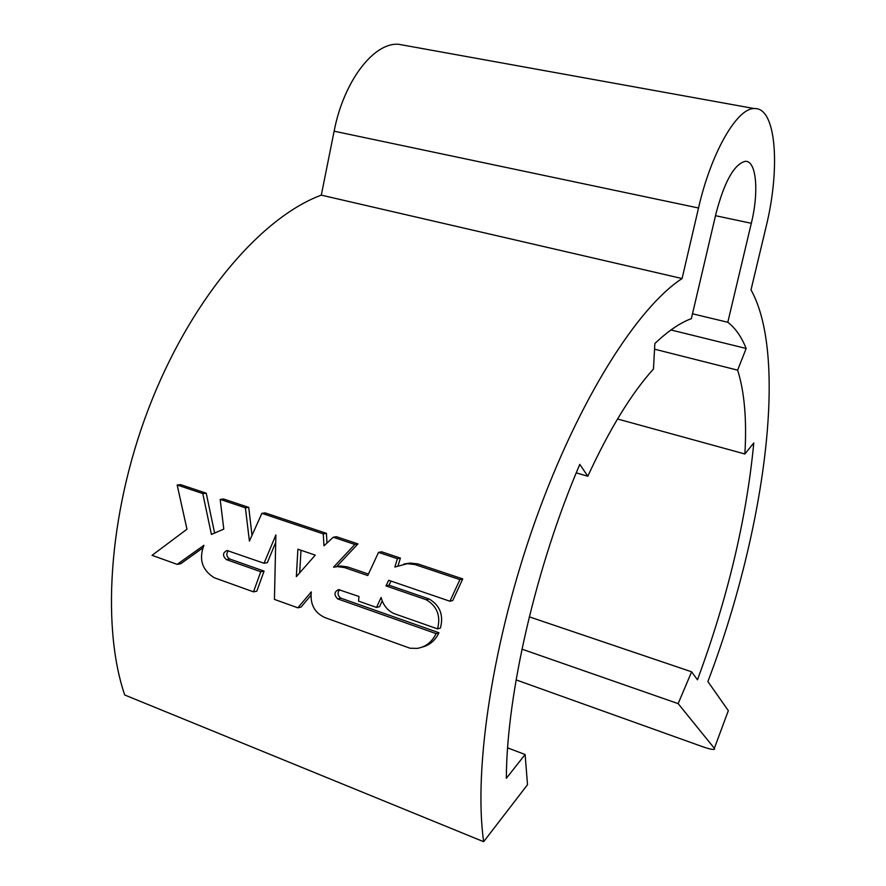 <?xml version="1.0" encoding="UTF-8"?>
<svg xmlns="http://www.w3.org/2000/svg" width="886" height="886" viewBox="0 0 886 886"><rect width="100%" height="100%" fill="white"/><g stroke="black" fill="none" stroke-linecap="round" stroke-linejoin="round"><path stroke-width="1.33" d="M483.656 841.7L124.704 694.978C100.306 623.356 109.731 504.577 152.182 399.42C194.643 294.174 263.087 216.649 321.297 195.141L682.087 278.547C638.042 307.043 579.245 398.467 536.174 518.354C493.114 638.13 473.213 768.694 483.656 841.7L527.513 784.697L525.121 754.507L506.338 778.296C506.637 694.126 536.074 566.209 579.798 464.375L587.817 476.247C609.524 429.145 631.419 393.406 653.469 369.019L654.854 343.546C668.066 331.01 680.226 322.714 691.357 318.65L716.11 213.094C724.538 181.342 734.261 164.087 745.292 161.318C756.5 160.455 759.08 191.83 751.317 223.294L727.794 322.271C735.347 328.03 741.471 336.769 746.167 348.486L670.946 329.969M405.733 45.563L398.722 44.3C373.903 42.019 343.657 81.191 334.122 131.194L321.297 195.141M521.954 649.161L678.144 703.628L714.349 748.316L728.325 710.661L714.349 748.316M516.106 679.894L702.476 746.654C709.664 749.146 713.717 749.955 714.614 749.058M728.325 710.661L707.892 681.555C763.798 534.79 789.094 358.121 751.007 289.888L765.914 227.514C780.621 168.384 776.402 107.018 754.318 108.568C737.097 107.826 711.037 152.791 698.522 208L682.087 278.547M529.296 616.844L691.612 671.809L697.47 679.817C727.672 598.205 746.444 519.251 753.798 442.934L744.882 453.986C746.887 419.632 744.462 391.69 737.617 370.16L746.167 348.486M691.612 671.809L678.144 703.628M507.645 747.884L525.121 754.507M310.853 595.425L301.052 607.076L297.829 607.818L274.427 599.401L275.878 534.945L264.061 563.252L227.015 550.505C222.563 552.809 222.364 555.843 226.439 559.62L260.772 571.736L253.496 591.859L214.146 577.694C202.086 570.03 198.674 559.243 203.902 545.322L177.167 564.371L152.06 555.334L186.968 529.208L177.167 484.996L202.783 493.568L211.411 534.435L223.793 529.097L220.171 499.383L245.389 507.822L249.409 541.08L261.891 513.348L323.257 533.881L323.966 545.82L333.269 537.237L354.832 544.447L333.535 567.184L337.677 566.63L344.565 567.594L367.756 575.546L378.532 552.377L397.404 558.701L394.857 567.029L407.294 563.695L414.892 564.548L459.912 579.61L449.933 601.24L388.677 580.286L385.997 585.901L426.221 599.744C437.13 606.223 440.907 615.947 437.551 628.883L393.993 613.577C387.459 610.487 383.162 605.116 381.113 597.452L376.539 607.442L358.542 601.118L358.985 596.5L338.596 589.611C334.133 591.793 333.823 594.883 337.655 598.881L436.078 633.612C431.925 642.151 425.59 647.079 417.073 648.397L410.052 648.231L325.107 617.653C314.585 612.89 309.978 604.307 311.296 591.892L297.829 607.818M275.369 543.129L267.351 562.654L264.061 563.252M228.289 550.738C225.974 554.027 226.484 556.796 229.806 559.033L264.072 571.116L256.807 591.172L253.496 591.859M202.628 548.08L180.644 563.784L177.167 564.371M177.167 484.996L180.655 484.653L206.228 493.203L214.611 533.062M220.171 499.383L223.582 498.995L248.744 507.401L251.978 535.122M261.891 513.348L265.202 512.905L326.436 533.361L326.978 543.018M333.269 537.237L336.425 536.706L357.933 543.893L336.669 566.564L340.811 565.999L347.677 566.962L368.421 574.062M378.532 552.377L381.578 551.79L400.406 558.08L398.113 565.545M403.85 564.017L410.262 563.064L417.838 563.917L462.747 578.912L452.779 600.475L449.933 601.24M390.97 581.072L389.009 585.203L429.134 598.991C440.01 605.448 443.775 615.128 440.431 628.03L437.551 628.883M382.198 600.896L379.562 606.677L376.539 607.442M339.626 589.722C337.234 592.812 337.621 595.613 340.778 598.15L438.958 632.748C435.314 640.345 429.799 645.108 422.423 647.035M300.985 550.261L299.69 572.755M297.884 549.209L315.261 555.145L296.345 576.631L297.884 549.209M264.072 571.116L260.772 571.736M206.228 493.203L202.783 493.568M248.744 507.401L245.389 507.822M326.436 533.361L323.257 533.881M357.933 543.893L354.832 544.447M347.677 566.962L344.565 567.594M400.406 558.08L397.404 558.701M417.838 563.917L414.892 564.548M462.747 578.912L459.912 579.61M389.009 585.203L385.997 585.901M429.134 598.991L426.221 599.744M340.778 598.15L337.655 598.881M438.958 632.748L436.078 633.612M587.817 476.247L576.254 472.858M737.617 370.16L654.555 349.184M744.882 453.986L617.52 418.989M692.498 313.799L727.794 322.271M334.122 131.194L698.522 208M229.806 559.033L226.439 559.62M715.5 215.697L751.317 223.294M398.722 44.3L754.318 108.568M337.699 566.63L340.789 566.01M407.427 563.695L410.196 563.108"/></g></svg>
